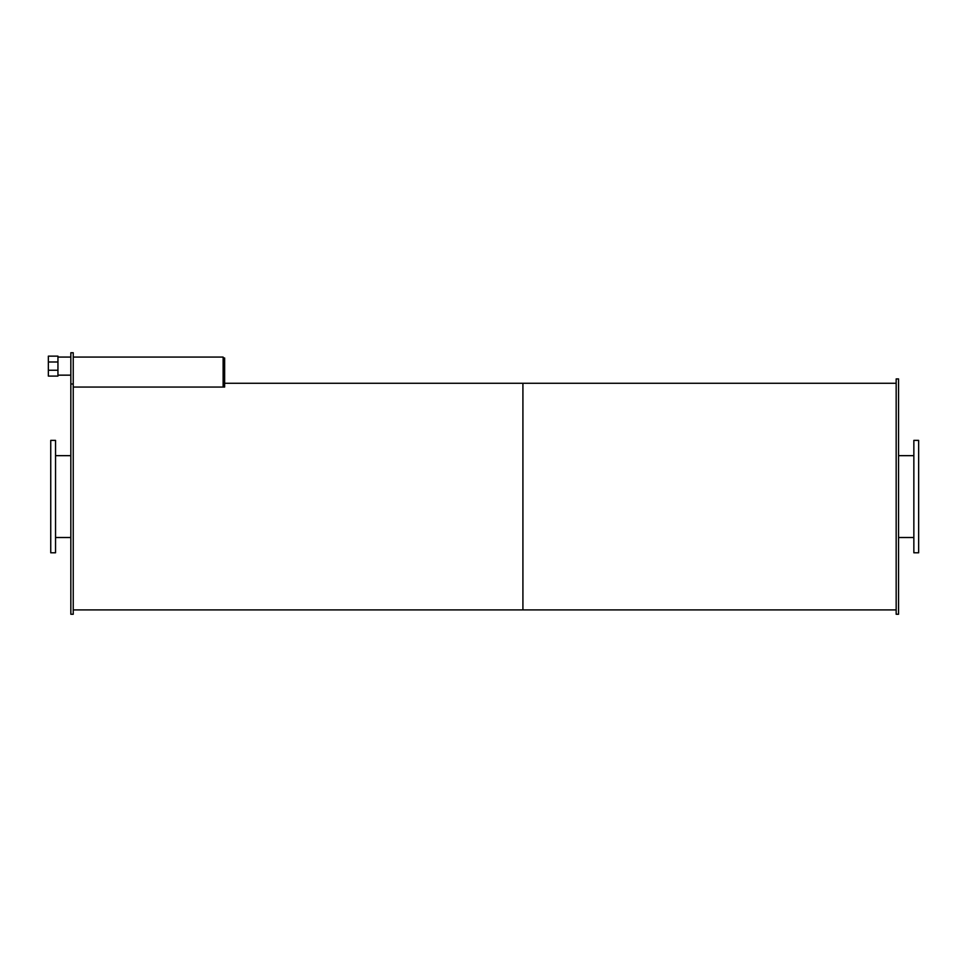 <?xml version="1.0" encoding="UTF-8"?>
<svg xmlns="http://www.w3.org/2000/svg" width="967" height="967" viewBox="0 0 967 967"><rect width="100%" height="100%" fill="white"/><g stroke="black" fill="none" stroke-linecap="round" stroke-linejoin="round"><path stroke-width="1.45" d="M55.542 496.591L55.542 440.372L50.743 440.372L50.743 552.798L55.542 552.798L55.542 496.591M918.65 496.591L918.65 440.372L913.851 440.372L913.851 552.798L918.65 552.798L918.65 496.591M73.238 383.996L70.833 383.996L70.833 352.75L73.238 352.75L73.238 614.25L70.833 614.25L70.833 383.996M57.947 361.984L48.35 361.984L48.35 370.24L57.947 370.24L57.947 356.146L48.35 356.146L48.35 361.984M48.35 370.24L48.35 376.09L57.947 376.09L57.947 370.24M223.135 357.983L224.634 357.983L224.634 387.054L73.238 387.054L223.135 387.054L223.135 357.077L73.238 357.077M898.561 496.591L898.561 378.919L896.167 378.919L896.167 614.25L898.561 614.25L898.561 496.591M73.238 609.911L522.917 609.911L522.917 383.258L896.167 383.258M896.167 609.911L522.917 609.911L522.917 383.258L224.634 383.258M55.542 537.507L70.833 537.507M55.542 455.662L70.833 455.662M898.561 537.507L913.851 537.507M898.561 455.662L913.851 455.662M57.947 375.16L70.833 375.16M57.947 357.077L70.833 357.077"/></g></svg>
